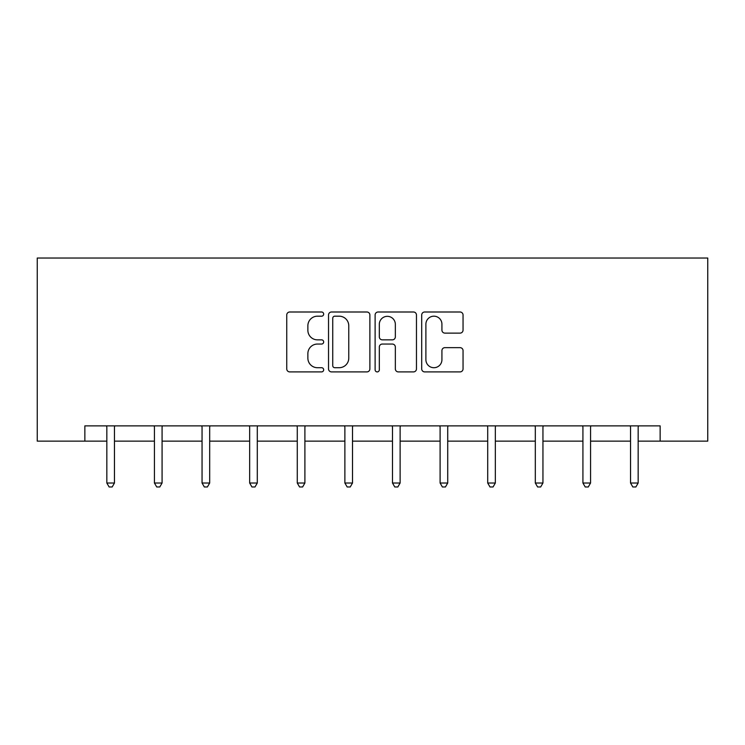 <?xml version="1.0" encoding="UTF-8"?>
<svg xmlns="http://www.w3.org/2000/svg" width="745" height="745" viewBox="0 0 745 745"><rect width="100%" height="100%" fill="white"/><g stroke="black" fill="none" stroke-linecap="round" stroke-linejoin="round"><path stroke-width="1.12" d="M323.675 314.092A2.095 2.095 0 0 0 321.57 311.997L289.749 311.997A2.999 2.999 0 0 0 286.751 314.986L286.751 368.915A2.999 2.999 0 0 0 289.749 371.904L321.57 371.904A2.095 2.095 0 0 0 323.675 369.809A2.095 2.095 0 0 0 321.57 367.713L317.454 367.713A9.583 9.583 0 0 1 307.871 358.131L307.871 353.633A9.583 9.583 0 0 1 317.454 344.05L321.57 344.05A2.095 2.095 0 0 0 323.675 341.955A2.095 2.095 0 0 0 321.57 339.85L317.454 339.85A9.583 9.583 0 0 1 307.871 330.268L307.871 325.77A9.583 9.583 0 0 1 317.454 316.187L321.57 316.187A2.095 2.095 0 0 0 323.675 314.092M460.047 333.117A2.999 2.999 0 0 0 463.045 330.119L463.045 314.986A2.999 2.999 0 0 0 460.047 311.997L424.697 311.997A2.999 2.999 0 0 0 421.707 314.986L421.707 368.915A2.999 2.999 0 0 0 424.697 371.904L460.047 371.904A2.999 2.999 0 0 0 463.045 368.915L463.045 350.634A2.999 2.999 0 0 0 460.047 347.645L444.923 347.645A2.999 2.999 0 0 0 441.925 350.634L441.925 359.695A8.009 8.009 0 0 1 433.907 367.713A8.009 8.009 0 0 1 425.898 359.695L425.898 324.205A8.009 8.009 0 0 1 433.907 316.187A8.009 8.009 0 0 1 441.925 324.205L441.925 330.119A2.999 2.999 0 0 0 444.923 333.117L460.047 333.117M84.856 441.133L84.856 425.879L660.144 425.879L660.144 441.133L707.75 441.133L707.75 258.021L37.25 258.021L37.25 441.133L106.833 441.133M369.883 314.986A2.999 2.999 0 0 0 366.885 311.997L331.534 311.997A2.999 2.999 0 0 0 328.536 314.986L328.536 368.915A2.999 2.999 0 0 0 331.534 371.904L366.885 371.904A2.999 2.999 0 0 0 369.883 368.915L369.883 314.986M378.115 311.997L413.466 311.997A2.999 2.999 0 0 1 416.464 314.986L416.464 368.915A2.999 2.999 0 0 1 413.466 371.904L398.333 371.904A2.999 2.999 0 0 1 395.344 368.915L395.344 347.04A2.999 2.999 0 0 0 392.345 344.05L382.306 344.05A2.999 2.999 0 0 0 379.317 347.04L379.317 369.809A2.095 2.095 0 0 1 377.221 371.904A2.095 2.095 0 0 1 375.117 369.809L375.117 314.986A2.999 2.999 0 0 1 378.115 311.997M114.46 441.133L154.439 441.133M162.075 441.133L202.053 441.133M209.68 441.133L249.659 441.133M257.295 441.133L297.274 441.133M304.901 441.133L344.879 441.133M352.506 441.133L392.494 441.133M400.121 441.133L440.099 441.133M447.726 441.133L487.705 441.133M495.341 441.133L535.32 441.133M542.947 441.133L582.925 441.133M590.562 441.133L630.54 441.133M638.167 441.133L660.144 441.133M334.831 316.187A2.095 2.095 0 0 0 332.736 318.283L332.736 365.618A2.095 2.095 0 0 0 334.831 367.713L339.171 367.713A9.583 9.583 0 0 0 348.762 358.131L348.762 325.77A9.583 9.583 0 0 0 339.171 316.187L334.831 316.187M395.344 324.354A8.009 8.009 0 0 0 387.326 316.336A8.009 8.009 0 0 0 379.317 324.354L379.317 336.861A2.999 2.999 0 0 0 382.306 339.85L392.345 339.85A2.999 2.999 0 0 0 395.344 336.861L395.344 324.354M114.86 425.879L114.683 426.326A3.054 3.054 0 0 0 114.46 427.462L114.46 483.011L106.833 483.011L106.833 427.462A3.054 3.054 0 0 0 106.61 426.326L106.433 425.879M114.46 483.011L112.178 486.979L109.124 486.979L106.833 483.011M162.475 425.879L162.289 426.326A3.054 3.054 0 0 0 162.075 427.462L162.075 483.011L154.439 483.011L154.439 427.462A3.054 3.054 0 0 0 154.224 426.326L154.038 425.879M162.075 483.011L159.784 486.979L156.729 486.979L154.439 483.011M210.081 425.879L209.904 426.326A3.054 3.054 0 0 0 209.68 427.462L209.68 483.011L202.053 483.011L202.053 427.462A3.054 3.054 0 0 0 201.83 426.326L201.653 425.879M209.68 483.011L207.389 486.979L204.344 486.979L202.053 483.011M257.696 425.879L257.509 426.326A3.054 3.054 0 0 0 257.295 427.462L257.295 483.011L249.659 483.011L249.659 427.462A3.054 3.054 0 0 0 249.445 426.326L249.258 425.879M257.295 483.011L255.004 486.979L251.95 486.979L249.659 483.011M305.301 425.879L305.124 426.326A3.054 3.054 0 0 0 304.901 427.462L304.901 483.011L297.274 483.011L297.274 427.462A3.054 3.054 0 0 0 297.05 426.326L296.873 425.879M304.901 483.011L302.61 486.979L299.565 486.979L297.274 483.011M352.906 425.879L352.73 426.326A3.054 3.054 0 0 0 352.506 427.462L352.506 483.011L344.879 483.011L344.879 427.462A3.054 3.054 0 0 0 344.656 426.326L344.479 425.879M352.506 483.011L350.224 486.979L347.17 486.979L344.879 483.011M400.521 425.879L400.344 426.326A3.054 3.054 0 0 0 400.121 427.462L400.121 483.011L392.494 483.011L392.494 427.462A3.054 3.054 0 0 0 392.27 426.326L392.094 425.879M400.121 483.011L397.83 486.979L394.776 486.979L392.494 483.011M448.127 425.879L447.95 426.326A3.054 3.054 0 0 0 447.726 427.462L447.726 483.011L440.099 483.011L440.099 427.462A3.054 3.054 0 0 0 439.876 426.326L439.699 425.879M447.726 483.011L445.435 486.979L442.39 486.979L440.099 483.011M495.742 425.879L495.555 426.326A3.054 3.054 0 0 0 495.341 427.462L495.341 483.011L487.705 483.011L487.705 427.462A3.054 3.054 0 0 0 487.491 426.326L487.304 425.879M495.341 483.011L493.05 486.979L489.996 486.979L487.705 483.011M543.347 425.879L543.17 426.326A3.054 3.054 0 0 0 542.947 427.462L542.947 483.011L535.32 483.011L535.32 427.462A3.054 3.054 0 0 0 535.096 426.326L534.919 425.879M542.947 483.011L540.656 486.979L537.611 486.979L535.32 483.011M590.962 425.879L590.776 426.326A3.054 3.054 0 0 0 590.562 427.462L590.562 483.011L582.925 483.011L582.925 427.462A3.054 3.054 0 0 0 582.711 426.326L582.525 425.879M590.562 483.011L588.271 486.979L585.216 486.979L582.925 483.011M638.567 425.879L638.39 426.326A3.054 3.054 0 0 0 638.167 427.462L638.167 483.011L630.54 483.011L630.54 427.462A3.054 3.054 0 0 0 630.317 426.326L630.14 425.879M638.167 483.011L635.876 486.979L632.822 486.979L630.54 483.011"/></g></svg>
